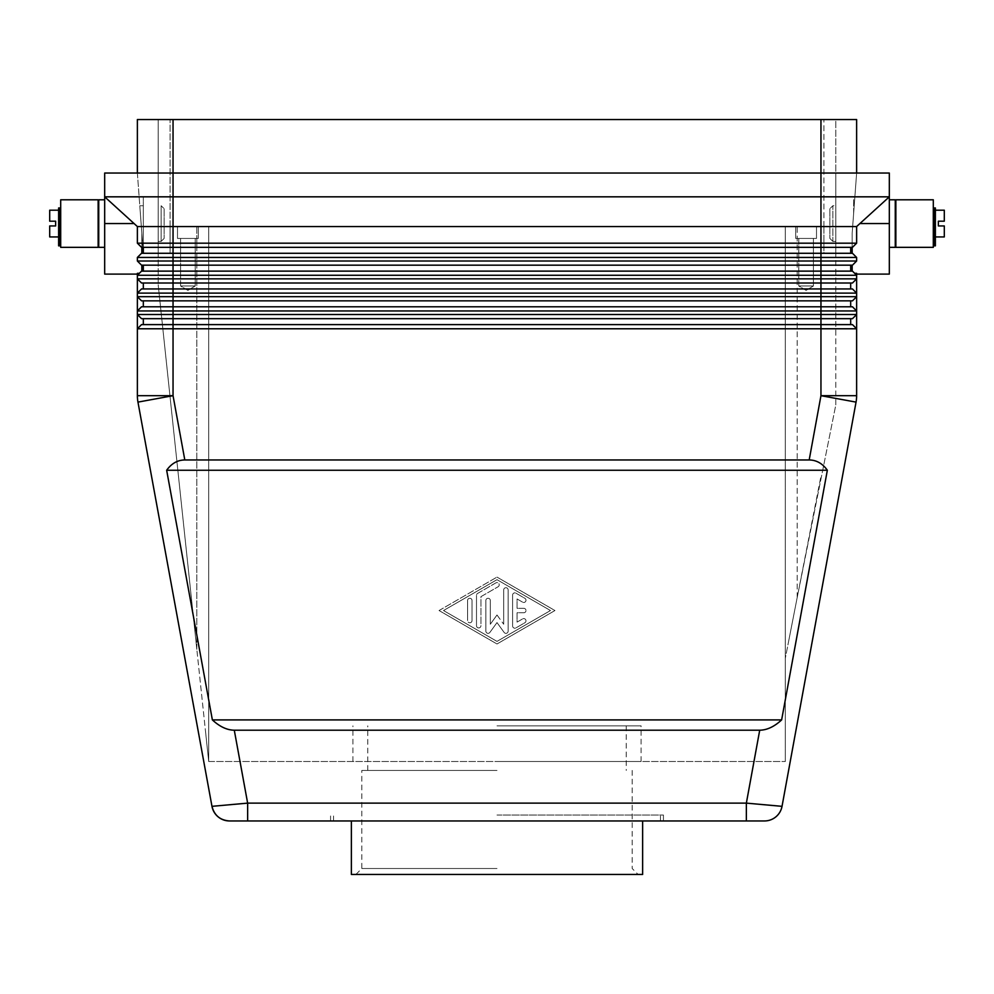 <?xml version="1.0" encoding="UTF-8"?>
<svg xmlns="http://www.w3.org/2000/svg" width="994" height="994" viewBox="0 0 994 994"><rect width="100%" height="100%" fill="white"/><g stroke="black" fill="none" stroke-linecap="round" stroke-linejoin="round"><path stroke-width="0.75" stroke-dasharray="4.97 3.73" d="M835.817 241.405L832.848 241.405L832.848 205.733L835.817 205.733L835.817 241.405L835.817 205.733M832.848 241.405L829.878 238.423L829.878 208.703L832.848 205.733L832.848 241.405M137.52 398.905A35.66 35.66 0 0 1 137.371 395.687L137.371 328.778L141.533 324.616L173.043 324.616L173.043 395.687L137.955 402.11L211.97 806.333L247.643 803.127L247.643 820.957L746.357 820.957L746.357 803.127L782.029 806.333L856.045 402.11A35.66 35.66 0 0 0 856.629 395.687L856.629 328.778L137.371 328.778L137.371 314.514L856.629 314.514L856.629 328.778L852.467 324.616L856.629 328.778L852.467 324.616L820.957 324.616L852.467 324.616L850.678 324.616L850.678 318.676L141.533 318.676L137.371 314.514L137.371 296.684L856.629 296.684L856.629 310.948L852.467 306.786L856.629 310.948L137.371 310.948L141.533 306.786L137.371 310.948L141.533 306.786L852.467 306.786L820.957 306.786L852.467 306.786L856.629 310.948L856.629 314.514L852.467 318.676L856.629 314.514L852.467 318.676L141.533 318.676L137.371 314.514L141.533 318.676L143.322 318.676L143.322 324.616L850.678 324.616L850.678 318.676L850.678 324.616M759.714 730.205C766.995 730.105 774.301 726.676 781.632 719.904L827.343 470.249C822.498 463.477 816.447 460.048 809.191 459.961L184.809 459.961C177.553 460.048 171.502 463.477 166.657 470.249L212.368 719.904C219.699 726.676 227.005 730.105 234.286 730.205L759.714 730.205L746.357 803.127L247.643 803.127L234.286 730.205M147.82 173.043L173.043 173.043L137.371 173.043L142.44 241.405L143.322 241.405L143.322 205.733L139.794 205.733L143.322 253.284L143.322 196.824L143.322 253.284L141.831 253.284L141.831 233.23L137.371 173.043L147.82 173.043M137.371 173.043L137.371 119.541L137.371 173.043L137.371 119.541L158.183 119.541L158.183 226.545L170.073 226.545L158.183 226.545L158.183 119.541L137.371 119.541L173.043 119.541L173.043 173.043L889.319 173.043L889.319 196.824L859.897 223.563L889.319 196.824L889.319 274.095M142.875 247.344L141.831 233.23L141.831 253.284L141.831 247.344L137.371 243.182L137.371 226.545L137.371 243.182L137.371 226.545L104.681 196.824L137.371 226.545L856.629 226.545L856.629 243.182L852.467 247.344L141.533 247.344L137.371 243.182L856.629 243.182L856.629 226.545L859.897 223.563L856.629 226.545L856.629 243.182L852.169 247.344L852.169 233.23L852.169 253.284L835.817 253.284L835.817 196.824L853.647 196.824L853.647 213.163L852.169 233.23L853.647 213.163L853.647 196.824L835.817 196.824L835.817 253.284L852.169 253.284L852.169 233.23L856.629 173.043L852.169 233.23L852.169 247.344L850.678 247.344L852.467 247.344L856.629 243.182M104.681 274.095L104.681 173.043L820.957 173.043L820.957 119.541L856.629 119.541L856.629 173.043L846.18 173.043L856.629 173.043L856.629 119.541L835.817 119.541L856.629 119.541L856.629 173.043L835.817 173.043L835.817 226.545L823.927 226.545L823.927 253.284L850.678 253.284L850.678 247.344L141.831 247.344L141.831 233.23L141.831 247.344L143.322 247.344L143.322 253.284L158.183 253.284L158.183 196.824L143.322 196.824L158.183 196.824L158.183 253.284L143.322 253.284L852.467 253.284L852.169 247.344M850.678 306.786L850.678 300.847L850.678 306.786L850.678 300.847L852.467 300.847L856.629 296.684L852.467 300.847L820.957 300.847L820.957 283.004L143.322 283.004L143.322 288.956L850.678 288.956L850.678 283.004L820.957 283.004L820.957 278.854L856.629 278.854L856.629 293.118L137.371 293.118L141.533 288.956L850.678 288.956L850.678 283.004L852.467 283.004L856.629 278.854L852.467 283.004L143.322 283.004L143.322 288.956L141.533 288.956L137.371 293.118L141.533 288.956L852.467 288.956L856.629 293.118L856.629 296.684L852.467 300.847L141.533 300.847L137.371 296.684L137.371 278.854L820.957 278.854L820.957 275.276L856.629 275.276L852.467 271.126L854.641 273.3L856.629 273.3L856.629 278.854L852.467 283.004L141.533 283.004L137.371 278.854L137.371 273.3L137.371 274.095L137.371 273.3L139.359 273.3L141.533 271.126L852.467 271.126L852.467 265.174L141.533 265.174L137.371 261.012L137.371 257.446L141.533 253.284L850.678 253.284L823.927 253.284L823.927 226.545L835.817 226.545L788.776 226.545L835.817 226.545L835.817 173.043L856.629 173.043M852.169 253.284L856.629 257.446L856.629 261.012L852.467 265.174L856.629 261.012L852.467 265.174L141.533 265.174L141.533 271.126L141.831 265.174L141.831 271.126L852.169 271.126L852.169 265.174L173.043 265.174L173.043 257.446L137.371 257.446L137.371 261.012L856.629 261.012L856.629 257.446L852.467 253.284L856.629 257.446L173.043 257.446L173.043 253.284L850.678 253.284L850.678 247.344L143.322 247.344L143.322 253.284L173.043 253.284L173.043 196.824L889.319 196.824L856.629 226.545M850.678 300.847L173.043 300.847L173.043 265.174L143.322 265.174L143.322 271.126L820.957 271.126L820.957 275.276L137.371 275.276L141.533 271.126L139.359 273.3M150.765 306.786L820.957 306.786L143.322 306.786L143.322 300.847L141.533 300.847L137.371 296.684L141.533 300.847L143.322 300.847L143.322 306.786L141.533 306.786L150.765 306.786M850.678 318.676L143.322 318.676L143.322 324.616L820.957 324.616L820.957 395.687L856.629 395.687A35.66 35.66 0 0 1 856.48 398.905M205.224 226.545L196.824 226.545L208.703 226.545L208.703 761.516L196.824 649.343L208.703 761.516L208.703 226.545L205.224 226.545L208.703 226.545L208.703 761.516L205.224 728.664L208.703 761.516L208.703 226.545L205.224 226.545M788.776 640.534L797.176 597.605L785.297 658.314L785.297 226.545L788.776 226.545L785.297 226.545L785.297 761.516L785.297 226.545L785.297 658.314L788.776 640.534M798.791 285.986L798.791 238.423L813.403 238.423L813.403 285.986L798.791 285.986L813.403 285.986L806.097 290.372L798.791 285.986L798.791 238.423L813.403 238.423L798.791 238.423L813.403 238.423L813.403 285.986L798.791 285.986L813.403 285.986L806.097 290.372L798.791 285.986L798.791 238.423L813.403 238.423L798.791 238.423L798.791 285.986L813.403 285.986L806.097 290.372L798.791 285.986L813.403 285.986L798.791 285.986L806.097 290.372L813.403 285.986L798.791 285.986M795.697 238.423L795.697 226.545L816.496 226.545L816.496 238.423L795.697 238.423L795.697 226.545L816.496 226.545L816.496 238.423L795.697 238.423L795.697 226.545L816.496 226.545L816.496 238.423L795.697 238.423L816.496 238.423L795.697 238.423L795.697 226.545L816.496 226.545L816.496 238.423L795.697 238.423M180.597 285.986L180.597 238.423L195.209 238.423L195.209 285.986L180.597 285.986L195.209 285.986L187.903 290.372L180.597 285.986L180.597 238.423L195.209 238.423L180.597 238.423L195.209 238.423L195.209 285.986L180.597 285.986L195.209 285.986L187.903 290.372L180.597 285.986L180.597 238.423L195.209 238.423L180.597 238.423L180.597 285.986L195.209 285.986L187.903 290.372L180.597 285.986L195.209 285.986L180.597 285.986L187.903 290.372L195.209 285.986L180.597 285.986M177.504 238.423L177.504 226.545L198.303 226.545L198.303 238.423L177.504 238.423L177.504 226.545L198.303 226.545L198.303 238.423L177.504 238.423L177.504 226.545L198.303 226.545L198.303 238.423L177.504 238.423L198.303 238.423L177.504 238.423L177.504 226.545L198.303 226.545L198.303 238.423L177.504 238.423M813.403 238.423L813.403 285.986L813.403 238.423L798.791 238.423L813.403 238.423M195.209 238.423L195.209 285.986L195.209 238.423L180.597 238.423L195.209 238.423M889.319 247.344L889.319 199.794L889.319 247.344M933.9 233.975L935.379 233.975L935.379 210.194L935.379 235.727L935.379 233.975L933.9 233.975L933.9 235.727L933.9 233.975M933.9 213.163L935.379 213.163M933.602 233.975L933.602 213.163L933.602 233.975M935.379 225.737L935.379 236.659L935.379 225.737M935.379 236.945L935.379 236.137L935.379 236.945M933.304 236.945L933.304 210.194L933.304 236.945M895.855 236.945L895.855 210.194L895.855 236.945M895.259 236.945L895.259 210.194L895.259 236.945M933.9 209.299L935.379 209.299L935.379 214.058L935.379 207.97L933.9 207.97L933.9 245.853M935.379 209.299L935.379 245.853M60.696 199.794L60.696 247.344M98.145 199.794L98.145 247.344M161.152 241.405L164.122 238.423L164.122 208.703L161.152 205.733L161.152 241.405L161.152 205.733L158.183 205.733L158.183 241.405L161.152 241.405M164.122 208.703L164.122 238.423M98.741 199.794L98.741 247.344M104.681 247.344L104.681 199.794L104.681 247.344M58.621 233.975L60.1 233.975L60.1 235.727L60.1 233.975L58.621 233.975L58.621 235.727L58.621 221.637L58.621 233.975M58.621 213.163L58.621 236.945L58.621 213.163L60.1 213.163M60.398 213.163L60.398 233.975L60.398 213.163M60.398 210.194L60.398 236.945M60.696 210.194L60.696 236.945L60.696 210.194M98.145 210.194L98.145 236.945L98.145 210.194M98.741 210.194L98.741 236.945L98.741 210.194M49.7 210.194L49.7 221.19L55.639 221.19L55.639 225.949L49.7 225.949L49.7 236.945M58.621 210.194L58.621 216.841L58.621 210.194M60.1 209.299L58.621 209.299L58.621 214.058L58.621 207.97L60.1 207.97L60.1 245.853M58.621 209.299L58.621 245.853M497 820.957L663.433 820.957L497 820.957M497 815.018L663.433 815.018L497 815.018M497 868.507L361.828 868.507L497 868.507M497 770.437L361.828 770.437L497 770.437M642.633 874.459L351.367 874.459M497 725.856L641.093 725.856L497 725.856M497 761.516L641.093 761.516L497 761.516M512.606 625.959L512.606 595.108L512.606 625.959A2.224 2.224 0 0 0 515.948 627.897L524.857 622.753A2.224 2.224 0 0 0 525.677 619.709A2.224 2.224 0 0 0 522.633 618.889L517.066 622.107L517.066 612.764L523.751 612.764A2.224 2.224 0 0 0 525.975 610.54A2.224 2.224 0 0 0 523.751 608.303L517.066 608.303L517.066 598.96L522.633 602.178A2.224 2.224 0 0 0 525.677 601.37A2.224 2.224 0 0 0 524.857 598.313L515.948 593.169A2.224 2.224 0 0 0 512.606 595.108A2.224 2.224 0 0 1 515.948 593.169L524.857 598.313A2.224 2.224 0 0 1 525.677 601.37A2.224 2.224 0 0 1 522.633 602.178L517.066 598.96L517.066 608.303L523.751 608.303A2.224 2.224 0 0 1 525.975 610.54A2.224 2.224 0 0 1 523.751 612.764L517.066 612.764L517.066 622.107L522.633 618.889A2.224 2.224 0 0 1 525.677 619.709A2.224 2.224 0 0 1 524.857 622.753L515.948 627.897A2.224 2.224 0 0 1 512.606 625.959M472.038 620.567A2.224 2.224 0 0 1 469.802 622.791A2.224 2.224 0 0 1 467.578 620.567A2.224 2.224 0 0 0 469.802 622.791A2.224 2.224 0 0 0 472.038 620.567L472.038 600.513A2.224 2.224 0 0 0 469.802 598.276A2.224 2.224 0 0 0 467.578 600.513L467.578 620.567L467.578 600.513A2.224 2.224 0 0 1 469.802 598.276A2.224 2.224 0 0 1 472.038 600.513L472.038 620.567M443.51 610.54L497 579.676L550.49 610.54L497 641.391L443.51 610.54L497 579.676L550.49 610.54L497 641.391L443.51 610.54M439.05 610.54L497 577.104L439.05 610.54L497 643.975L554.95 610.54L497 577.104L554.95 610.54L497 643.975L439.05 610.54M476.499 625.711L476.499 595.369L476.499 625.711A2.224 2.224 0 0 0 478.723 627.935A2.224 2.224 0 0 0 480.947 625.711L480.947 596.649L498.118 586.746A2.224 2.224 0 0 0 498.926 583.702A2.224 2.224 0 0 0 495.882 582.882L477.605 593.43A2.224 2.224 0 0 0 476.499 595.369A2.224 2.224 0 0 1 477.605 593.43L495.882 582.882A2.224 2.224 0 0 1 498.926 583.702A2.224 2.224 0 0 1 498.118 586.746L480.947 596.649L480.947 625.711A2.224 2.224 0 0 1 478.723 627.935A2.224 2.224 0 0 1 476.499 625.711M497 614.988L503.685 624.232L497 614.988L490.315 624.232L490.315 600.513A2.224 2.224 0 0 0 488.079 598.276A2.224 2.224 0 0 0 485.855 600.513L485.855 631.103A2.224 2.224 0 0 0 489.893 632.408L497 622.592L504.107 632.408A2.224 2.224 0 0 0 508.145 631.103L508.145 589.964A2.224 2.224 0 0 0 505.921 587.727A2.224 2.224 0 0 0 503.685 589.964L503.685 624.232L503.685 589.964A2.224 2.224 0 0 1 505.921 587.727A2.224 2.224 0 0 1 508.145 589.964L508.145 631.103A2.224 2.224 0 0 1 504.107 632.408L497 622.592L489.893 632.408A2.224 2.224 0 0 1 485.855 631.103L485.855 600.513A2.224 2.224 0 0 1 488.079 598.276A2.224 2.224 0 0 1 490.315 600.513L490.315 624.232L497 614.988M827.343 470.249L166.657 470.249M781.632 719.904L212.368 719.904M60.1 215.86L58.621 215.86L58.621 214.058L58.621 215.86L60.1 215.86L60.1 225.34L60.1 215.86M60.1 225.34L60.1 236.659L60.1 225.34L58.621 225.34L60.1 225.34M158.183 241.405L158.183 205.733M143.322 205.733L143.322 241.405M142.44 241.405L139.794 205.733M141.831 253.284L143.322 253.284L143.322 247.344M933.9 221.637L933.9 236.659L933.9 215.86L935.379 215.86L935.379 214.058L935.379 215.86L933.9 215.86L933.9 221.637M933.9 214.058L933.9 215.86L933.9 214.058L935.379 214.058L933.9 214.058M944.3 210.194L944.3 221.19L938.361 221.19L938.361 225.949L944.3 225.949L944.3 236.945M933.602 210.194L933.602 236.945M895.259 199.794L895.259 247.344M933.304 199.794L933.304 247.344M895.855 199.794L895.855 247.344M850.678 265.174L850.678 271.126L850.678 265.174L850.678 271.126L820.957 271.126L820.957 173.043L173.043 173.043L173.043 196.824L104.681 196.824L137.371 226.545M141.533 265.174L137.371 261.012L141.533 265.174M141.533 253.284L137.371 257.446L141.533 253.284M137.371 243.182L141.831 247.344M170.073 226.545L170.073 253.284L170.073 226.545L208.703 226.545L208.703 761.516L785.297 761.516L208.703 761.516L208.703 226.545L158.183 226.545L158.183 284.793L158.183 119.541L835.817 119.541L835.817 173.043L835.817 119.541L158.183 119.541L158.183 284.793L158.183 226.545L170.073 226.545L170.073 119.541L170.073 226.545M820.957 119.541L173.043 119.541M137.371 261.012L137.371 257.446M852.169 265.174L852.169 271.126L854.641 273.3M141.831 271.126L143.322 271.126L143.322 265.174L141.831 265.174M856.629 257.446L856.629 261.012M850.678 271.126L852.169 271.126M816.496 226.545L795.697 226.545L816.496 226.545M850.678 247.344L850.678 253.284M835.817 404.869L835.817 119.541L835.817 404.869L797.176 597.605L835.817 404.869M198.303 226.545L177.504 226.545L198.303 226.545M785.297 226.545L823.927 226.545L785.297 226.545M797.176 226.545L835.817 226.545L797.176 226.545L797.176 597.605L820.957 476.201L797.176 597.605L797.176 226.545M196.824 226.545L158.183 226.545L196.824 226.545L158.183 226.545L196.824 226.545L196.824 649.343L158.183 284.793L196.824 649.343L158.183 284.793L196.824 649.343L196.824 226.545M141.533 324.616L137.371 328.778L141.533 324.616L143.322 324.616L141.533 324.616M143.322 300.847L173.043 300.847L173.043 324.616L820.957 324.616L820.957 300.847L143.322 300.847L143.322 306.786M856.629 293.118L852.467 288.956L856.629 293.118M850.678 288.956L852.467 288.956L850.678 288.956L850.678 283.004M137.371 278.854L141.533 283.004L137.371 278.854M143.322 283.004L141.533 283.004L143.322 283.004L143.322 288.956M143.322 318.676L143.322 324.616M143.322 265.174L143.322 271.126M247.643 820.957L229.515 820.957M829.878 208.703L829.878 238.423M809.191 459.961L820.957 395.687L856.045 402.11M137.371 395.687L173.043 395.687L184.809 459.961M60.1 235.727L58.621 235.727L60.1 235.727M60.1 214.058L58.621 214.058L60.1 214.058M60.1 228.906L58.621 228.906L60.1 228.906M60.1 236.212L58.621 236.212L60.1 236.212M933.9 225.34L935.379 225.34L933.9 225.34M933.9 235.727L935.379 235.727L933.9 235.727M933.9 228.906L935.379 228.906L933.9 228.906M933.9 236.212L935.379 236.212L933.9 236.212M104.681 223.563L134.103 223.563M889.319 223.563L859.897 223.563M823.927 226.545L823.927 119.541L823.927 226.545M330.567 820.957L330.567 815.018M355.889 874.459L361.828 868.507L361.828 770.437M660.463 820.957L660.463 815.018M367.768 770.437L367.768 725.856M641.093 761.516L641.093 725.856M352.907 761.516L352.907 725.856M626.232 725.856L626.232 770.437M632.172 770.437L632.172 868.507L638.111 874.459M333.537 820.957L333.537 815.018M663.433 815.018L663.433 820.957M58.621 236.659L60.1 236.659L58.621 236.659M935.379 236.659L933.9 236.659L935.379 236.659"/><path stroke-width="1.49" d="M809.191 459.961C816.447 460.048 822.498 463.477 827.343 470.249L781.632 719.904C774.301 726.676 766.995 730.105 759.714 730.205L234.286 730.205C227.005 730.105 219.699 726.676 212.368 719.904L166.657 470.249C171.502 463.477 177.553 460.048 184.809 459.961L809.191 459.961L820.957 395.687L856.045 402.11A35.66 35.66 0 0 0 856.629 395.687L856.629 314.514L137.371 314.514L137.371 328.778L856.629 328.778L852.467 324.616L141.533 324.616L137.371 328.778L137.371 395.687A35.66 35.66 0 0 0 137.955 402.11L211.97 806.333A17.83 17.83 0 0 0 229.515 820.957A17.83 17.83 0 0 1 218.096 816.819A17.83 17.83 0 0 0 229.515 820.957L764.485 820.957A17.83 17.83 0 0 0 782.029 806.333A17.83 17.83 0 0 1 764.485 820.957L746.357 820.957L746.357 803.127L247.643 803.127L211.97 806.333C214.319 815.415 220.171 820.286 229.515 820.957A17.83 17.83 0 0 1 211.97 806.333C214.319 815.415 220.171 820.286 229.515 820.957M856.045 402.11L782.029 806.333A17.83 17.83 0 0 1 775.904 816.819A17.83 17.83 0 0 0 782.029 806.333L746.357 803.127L759.714 730.205M234.286 730.205L247.643 803.127L247.643 820.957M856.629 274.095L889.319 274.095L889.319 173.043L173.043 173.043L173.043 119.541L137.371 119.541L137.371 173.043M856.629 173.043L856.629 119.541L820.957 119.541L820.957 196.824L104.681 196.824L137.371 226.545L137.371 243.182L141.533 247.344L852.467 247.344L856.629 243.182L137.371 243.182M856.629 243.182L856.629 226.545L137.371 226.545M843.235 253.284L141.533 253.284L137.371 257.446L856.629 257.446L852.467 253.284L843.235 253.284M139.359 273.3L137.371 273.3L137.371 275.276L820.957 275.276L820.957 293.118L856.629 293.118L856.629 278.854L137.371 278.854L141.533 283.004L852.467 283.004L856.629 278.854L856.629 275.276L852.467 271.126L141.533 271.126L137.371 275.276L137.371 293.118L820.957 293.118L820.957 300.847L852.467 300.847L856.629 296.684L856.629 293.118L852.467 288.956L141.533 288.956L137.371 293.118L137.371 296.684L141.533 300.847L820.957 300.847L820.957 310.948L856.629 310.948L856.629 296.684L137.371 296.684L137.371 310.948L820.957 310.948L820.957 318.676L852.467 318.676L856.629 314.514L856.629 310.948L852.467 306.786L141.533 306.786L137.371 310.948L137.371 314.514L141.533 318.676L820.957 318.676L820.957 395.687L856.629 395.687A35.66 35.66 0 0 1 856.48 398.905M846.18 261.012L137.371 261.012L141.533 265.174L852.467 265.174L856.629 261.012L846.18 261.012M856.629 226.545L889.319 196.824L820.957 196.824L820.957 275.276L856.629 275.276L856.629 273.3L854.641 273.3M933.304 247.344L895.855 247.344L895.855 199.794L933.304 199.794L933.304 247.344M889.319 199.794L895.259 199.794L895.259 247.344L889.319 247.344M935.379 210.194L944.3 210.194L944.3 221.19L938.361 221.19L938.361 225.949L944.3 225.949L944.3 236.945L935.379 236.945M933.304 210.194L933.304 236.945M60.696 247.344L98.145 247.344L98.145 199.794L60.696 199.794L60.696 247.344M104.681 199.794L98.741 199.794L98.741 247.344L104.681 247.344M60.696 210.194L60.696 236.945M58.621 210.194L49.7 210.194L49.7 221.19L55.639 221.19L55.639 225.949L49.7 225.949L49.7 236.945L58.621 236.945M60.1 245.853L60.1 207.97L58.621 207.97L58.621 245.853L60.1 245.853M351.367 820.957L351.367 874.459L642.633 874.459L642.633 820.957M852.169 247.344L852.169 253.284M143.322 247.344L143.322 253.284L142.875 247.344M141.831 247.344L141.831 253.284M935.379 209.299L935.379 207.97L933.9 207.97L933.9 209.299L935.379 209.299L935.379 245.853L933.9 245.853L933.9 209.299M184.809 459.961L173.043 395.687L173.043 173.043L104.681 173.043L104.681 223.563L134.103 223.563M141.831 265.174L141.831 271.126M137.371 274.095L104.681 274.095L104.681 223.563M137.371 257.446L137.371 261.012M852.169 265.174L852.169 271.126M856.629 261.012L856.629 257.446M173.043 119.541L820.957 119.541M827.343 470.249L166.657 470.249M781.632 719.904L212.368 719.904M850.678 318.676L850.678 324.616M143.322 318.676L143.322 324.616M850.678 300.847L850.678 306.786M143.322 300.847L143.322 306.786M850.678 283.004L850.678 288.956M143.322 283.004L143.322 288.956M850.678 265.174L850.678 271.126M143.322 265.174L143.322 271.126M850.678 247.344L850.678 253.284M137.52 398.905A35.66 35.66 0 0 0 137.955 402.11A35.66 35.66 0 0 1 137.52 398.905A35.66 35.66 0 0 0 137.955 402.11L173.043 395.687L137.371 395.687M60.1 209.299L58.621 209.299M889.319 223.563L859.897 223.563M775.904 816.819A17.83 17.83 0 0 1 764.485 820.957A17.83 17.83 0 0 0 775.904 816.819"/></g></svg>
